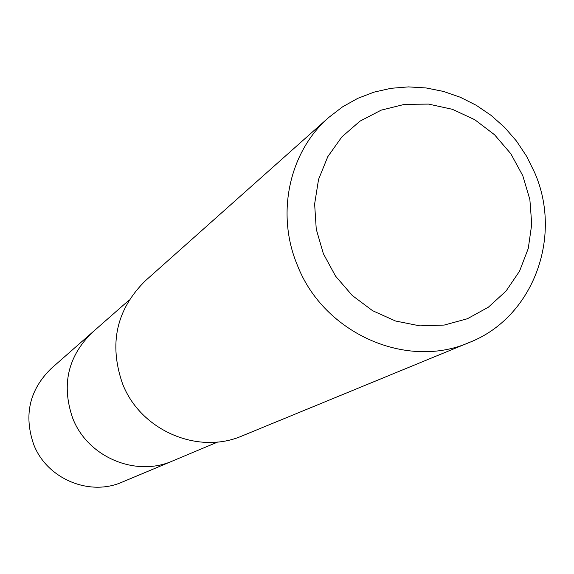 <?xml version="1.0" encoding="UTF-8"?>
<svg xmlns="http://www.w3.org/2000/svg" width="574" height="574" viewBox="0 0 574 574"><rect width="100%" height="100%" fill="white"/><g stroke="black" fill="none" stroke-linecap="round" stroke-linejoin="round"><path stroke-width="0.86" d="M129.128 300.08L51.28 368.443C29.496 389.724 23.62 415.024 33.651 444.355C46.709 478.773 89.422 496.754 122.327 482.045L172.731 460.908C135.715 477.46 87.478 457.048 72.661 418.094C61.275 384.903 67.832 356.332 92.349 332.375C67.832 356.332 61.275 384.903 72.661 418.094C87.478 457.048 135.715 477.46 172.731 460.908L217.869 441.973M328.672 117.519L145.394 280.743C116.371 309.458 108.737 343.74 122.484 383.576C140.386 430.435 198.095 455.261 242.379 435.81L469.353 342.456C406.822 370.036 323.75 333.451 297.425 265.346C275.671 213.858 289.16 151.845 328.672 117.519L342.52 106.879L357.717 98.376L373.983 92.149L391.009 88.303L408.473 86.896L426.044 87.944L443.408 91.417L460.255 97.236L476.262 105.293L491.165 115.431L504.675 127.457L516.564 141.161L526.616 156.293L534.645 172.573C562.994 237.062 532.88 317.738 469.353 342.456M323.349 253.658L316.252 229.177L314.631 203.992L318.556 179.404L327.797 156.666L341.839 136.928L359.948 121.171L381.179 110.151L404.448 104.375L428.591 104.102L452.412 109.311L474.763 119.701L494.544 134.754L510.81 153.724L522.785 175.694L529.874 199.594L531.732 224.269L528.252 248.513L519.563 271.143L506.067 291.04L488.402 307.176L467.423 318.728L444.161 325.078L419.773 325.86L395.515 321.002L372.619 310.713L352.285 295.51L335.568 276.151L323.349 253.658"/></g></svg>
